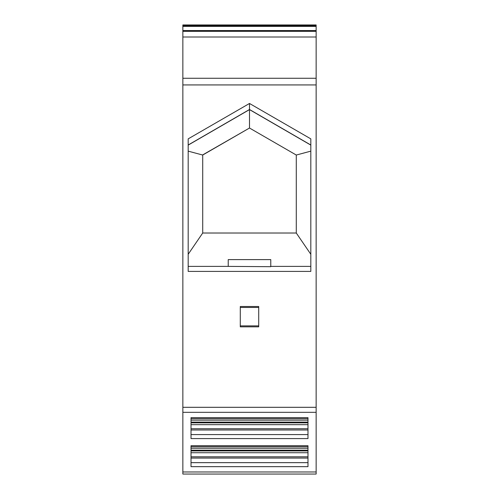 <?xml version="1.0" encoding="UTF-8"?>
<svg xmlns="http://www.w3.org/2000/svg" width="499" height="499" viewBox="0 0 499 499"><rect width="100%" height="100%" fill="white"/><g stroke="black" fill="none" stroke-linecap="round" stroke-linejoin="round"><path stroke-width="0.75" d="M182.859 25.661L316.141 25.661L316.141 24.95L182.859 24.95L182.859 474.05L316.141 474.05L316.141 37.001L182.859 37.001M228.23 266.385L270.77 266.691L270.77 259.605L228.23 259.605L228.23 266.385L188.179 266.385M188.179 151.147L202.713 155.039L202.713 233.021L188.179 254.284M202.713 233.021L296.287 233.021L310.821 254.284M249.5 103.468L310.821 138.872L310.821 271.4L188.179 271.4L188.179 138.872L249.5 103.468L249.5 128.025L202.713 155.039M202.544 154.989L249.5 128.025L296.287 155.039L296.287 233.021M188.179 145.109L249.5 109.605L310.821 145.109M240.281 306.505L240.281 326.839L258.719 326.839L258.719 306.505L240.281 306.505M182.859 31.331L316.141 31.331L316.141 37.001M316.141 25.661L316.141 31.331M182.859 474.05L316.141 474.05M191.017 417.638L191.017 438.584L307.983 438.584L307.983 417.638L191.017 417.638M191.017 445.713L191.017 466.659L307.983 466.659L307.983 445.713L191.017 445.713M191.017 429.995L307.983 429.995M191.017 428.741L307.983 428.741M191.017 422.098L307.983 422.098M191.017 458.063L307.983 458.063M191.017 456.81L307.983 456.81M191.017 450.167L307.983 450.167M296.287 155.039L249.5 128.025M310.821 151.147L296.456 154.989M240.281 307.453L258.719 307.453M240.281 325.884L258.719 325.884M270.77 266.385L310.821 266.385M188.179 145.009L249.5 109.506L310.821 145.009M182.859 84.93L316.141 84.93M182.859 407.309L316.141 407.309M182.859 78.268L316.141 78.268M182.859 30.558L316.141 30.558M182.859 26.391L316.141 26.391M182.859 471.973L316.141 471.973M182.859 412.324L316.141 412.324M191.017 434.579L307.983 434.579M191.017 422.846L307.983 422.846M191.017 462.654L307.983 462.654M191.017 450.921L307.983 450.921M191.017 418.68L307.983 418.68M191.017 424.668L307.983 424.668M191.017 420.152L307.983 420.152M191.017 452.736L307.983 452.736M191.017 448.227L307.983 448.227M191.017 446.748L307.983 446.748"/></g></svg>
